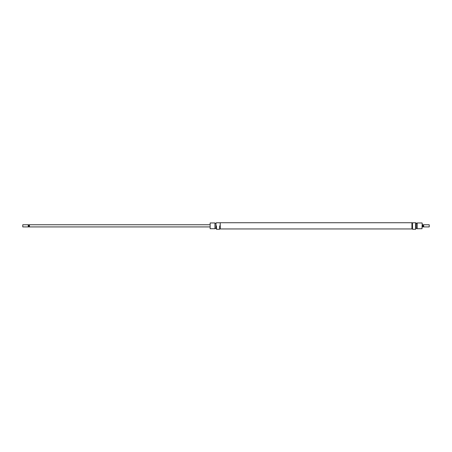 <?xml version="1.0" encoding="UTF-8"?>
<svg xmlns="http://www.w3.org/2000/svg" width="452" height="452" viewBox="0 0 452 452"><rect width="100%" height="100%" fill="white"/><g stroke="black" fill="none" stroke-linecap="round" stroke-linejoin="round"><path stroke-width="0.68" d="M220.237 228.113L220.237 222.734L411.925 222.734L411.925 228.955L220.237 228.955L220.237 228.113M412.535 229.266L412.467 222.779L412.535 229.266L415.637 229.266L415.637 222.779L412.535 222.779M415.637 222.779L415.637 229.266M416.247 223.005L416.179 228.729L416.247 223.005M422.196 223.141L422.015 228.729L422.196 223.141M417.219 228.729L417.219 222.96L417.219 228.729L422.015 228.729M219.695 225.842L219.621 229.266L219.695 225.842M216.451 225.842L216.525 229.266L216.451 225.842M215.983 228.729L215.983 222.96L215.983 228.729L216.451 228.729M210.146 228.729L210.146 222.96L210.146 228.729L214.943 228.729L214.943 222.96L210.146 222.96M214.943 222.96L214.943 228.729M216.525 222.779L219.621 222.779M209.965 226.927L29.448 226.927L29.448 224.763L28.679 224.768L28.244 226.927L22.781 226.927L22.781 224.763L28.244 224.763L28.244 226.927M28.363 225.514L28.244 224.763M28.363 226.802L28.679 226.915L28.363 226.175M22.781 224.763L22.781 226.927M423.637 226.175L422.733 226.429L422.552 225.842L422.552 224.763L423.321 224.768L423.756 226.927L429.219 226.927L429.219 224.763L429.219 226.927M423.637 225.514L423.756 226.927M423.637 226.802L423.321 226.915L423.321 226.429M423.321 225.26L422.733 225.26L422.733 226.429M422.196 226.927L422.552 226.927L422.733 225.26M29.267 226.429L29.267 225.26L29.267 226.429L28.679 226.429M28.679 225.26L29.267 225.26M417.219 222.96L422.015 222.96M416.247 223.446L416.97 223.446M415.71 222.96L416.179 222.96M411.925 222.779L412.467 222.779M411.925 228.904L412.467 228.904M415.71 228.729L416.179 228.729M416.247 228.243L416.97 228.243M215.909 223.446L215.192 223.446M216.451 222.96L215.983 222.96M219.621 229.266L216.525 229.266M220.237 222.779L219.695 222.779M220.237 228.904L219.695 228.904M215.909 228.243L215.192 228.243M422.196 224.763L422.552 224.763M423.756 224.763L429.219 224.763M422.552 226.915L423.321 226.915M423.637 224.881L423.321 224.768M29.448 226.915L28.679 226.915M28.363 224.881L28.679 224.768M209.965 224.763L29.448 224.763"/></g></svg>
